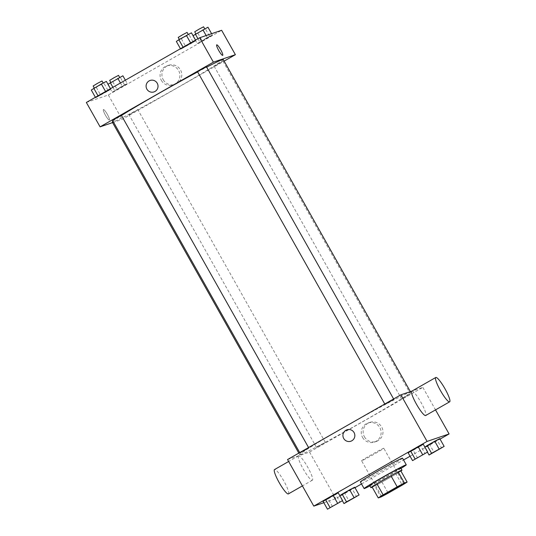<?xml version="1.0" encoding="UTF-8"?>
<svg xmlns="http://www.w3.org/2000/svg" width="536" height="536" viewBox="0 0 536 536"><rect width="100%" height="100%" fill="white"/><g stroke="black" fill="none" stroke-linecap="round" stroke-linejoin="round"><path stroke-width="0.4" stroke-dasharray="2.68 2.01" d="M361.8 460.732A12.737 0.415 -29.4 0 1 361.599 460.759A12.737 0.415 -29.4 0 1 372.487 454.146A12.737 0.415 -29.4 0 1 383.789 448.257A12.737 0.415 -29.4 0 1 373.86 454.334A12.737 0.415 -29.4 0 1 361.8 460.732M372.004 486.835L374.731 485.911L380.982 496.999M400.881 470.977A17.353 0.57 -29.4 0 1 396.003 474.032L402.255 485.12M374.731 485.911A17.353 0.57 -29.4 0 0 381.954 482.058L396.003 474.032M372.205 487.184A17.829 0.583 150.6 0 0 386.731 479.418A17.829 0.583 150.6 0 0 400.901 471.017M400.727 467.935A17.829 0.583 -29.4 0 1 386.825 476.437A17.829 0.583 -29.4 0 1 369.94 485.395A17.829 0.583 -29.4 0 1 369.659 485.442M381.954 482.058L388.198 493.147M400.988 468.404A24.2 0.797 -29.4 0 1 369.92 485.911M402.523 458.153A24.2 0.797 -29.4 0 1 383.655 469.697A24.2 0.797 -29.4 0 1 360.741 481.857A24.2 0.797 -29.4 0 1 360.36 481.911M417.584 458.039L413.209 450.274L408.171 452.86L423.266 444.243L420.76 445.965L425.135 453.731M427.433 452.143L424.68 447.252L439.775 438.629L437.269 440.358L441.644 448.116M323.824 502.714L335.791 498.648L354.986 487.686M361.512 483.961L403.541 459.962M410.067 456.23L440.049 439.111M332.528 506.614L328.153 498.849L323.108 501.435L338.203 492.818L335.697 494.54L340.072 502.306M342.377 500.718L339.616 495.827L354.718 487.211L352.212 488.933L356.581 496.691M300.73 454.562A63.677 2.09 -29.4 0 1 299.718 454.716A63.677 2.09 -29.4 0 1 354.169 421.638A63.677 2.09 -29.4 0 1 410.677 392.198A63.677 2.09 -29.4 0 1 361.023 422.569A63.677 2.09 -29.4 0 1 300.73 454.562M287.551 459.546L309.547 452.076L422.844 387.374L412.01 391.052M401.625 398.851L410.422 393.866L401.625 398.851M385.116 404.466L393.913 399.474L385.116 404.466M300.053 453.041L308.85 448.049L300.053 453.041M325.278 442.455L316.488 447.439L325.278 442.455M422.844 387.374L435.527 409.886M309.547 452.076L335.791 498.648M364.447 436.84A10.077 9.923 -108.8 0 0 382.463 428.733A10.077 9.923 -108.8 0 0 369.827 422.381A10.077 9.923 -108.8 0 0 364.447 436.84M411.795 391.173A14.01 2.412 -119.7 0 1 420.834 402.147A14.01 2.412 -119.7 0 1 425.685 415.507M298.565 455.841A14.01 2.412 60.3 0 0 298.492 455.875A14.01 2.412 60.3 0 0 303.349 469.241A14.01 2.412 60.3 0 0 312.388 480.209A14.01 2.412 60.3 0 0 307.651 467.05A14.01 2.412 60.3 0 0 298.565 455.841M288.422 493.897A14.01 2.412 60.3 0 0 283.685 480.738A14.01 2.412 60.3 0 0 274.6 469.529M362.577 437.477A10.077 9.923 -108.8 0 0 380.587 429.363A10.077 9.923 -108.8 0 0 367.957 423.018A10.077 9.923 -108.8 0 0 362.577 437.477M346.939 429.785L346.939 429.785A6.05 5.956 71.2 0 1 354.524 433.597A6.05 5.956 71.2 0 1 350.832 441.235L350.832 441.235M223.217 59.509A63.677 2.09 -29.4 0 1 173.564 89.881A63.677 2.09 -29.4 0 1 113.27 121.88A63.677 2.09 -29.4 0 1 112.259 122.034M112.982 121.196A63.677 2.09 -29.4 0 1 121.458 115.488M197.65 71.918A63.677 2.09 -29.4 0 1 206.662 67.161M137.819 109.766L129.022 114.758L137.819 109.766M206.454 66.786L197.576 71.791M121.391 115.361L112.513 120.366M214.166 66.169L222.963 61.178L214.166 66.169M112.587 122.61L122.087 119.387L224.122 61.117M209.817 36.696L212.323 34.974L207.285 37.56L197.228 43.59L212.323 34.974L197.228 43.59L209.817 36.696L205.449 28.931L207.948 27.209M108.245 90.879L110.751 89.157L105.713 91.743L95.656 97.78L110.751 89.157L95.656 97.78L108.245 90.879L103.87 83.12L106.376 81.392M86.343 102.463L108.339 94.986L221.636 30.291M193.308 42.304L195.814 40.582L190.769 43.168L180.719 49.198L195.814 40.582L180.719 49.198L193.308 42.304L188.933 34.545L191.439 32.817M124.761 85.271L127.266 83.549L122.221 86.135L112.171 92.165L127.266 83.549L112.171 92.165L124.761 85.271L120.386 77.506L122.891 75.784M108.339 94.986L122.087 119.387M163.246 79.757A10.077 9.923 -108.8 0 0 181.255 71.643A10.077 9.923 -108.8 0 0 168.619 65.298A10.077 9.923 -108.8 0 0 163.246 79.757M103.435 109.538A6.05 1.045 60.3 0 0 103.401 109.552A6.05 1.045 60.3 0 0 105.498 115.32A6.05 1.045 60.3 0 0 109.404 120.057A6.05 1.045 60.3 0 0 107.361 114.376A6.05 1.045 60.3 0 0 103.435 109.538A6.05 1.045 60.3 0 0 103.408 109.552A6.05 1.045 60.3 0 0 105.498 115.32A6.05 1.045 60.3 0 0 109.404 120.057A6.05 1.045 60.3 0 0 107.361 114.376A6.05 1.045 60.3 0 0 103.435 109.538M222.701 55.355L222.701 55.355A6.05 1.045 -119.7 0 1 222.668 55.376A6.05 1.045 -119.7 0 1 218.742 50.531A6.05 1.045 -119.7 0 1 216.698 44.85L216.705 44.85M161.37 80.393A10.077 9.923 -108.8 0 0 179.379 72.28A10.077 9.923 -108.8 0 0 166.75 65.935A10.077 9.923 -108.8 0 0 161.37 80.393M150.107 80.46L150.107 80.46A6.05 5.956 71.2 0 1 157.698 84.273A6.05 5.956 71.2 0 1 154 91.917L154 91.917M107.997 84.266L120.386 77.506M110.986 82.584L119.783 77.593L110.986 82.584M125.364 80.179L127.266 83.549M120.446 82.986L122.221 86.135M112.902 87.294L114.671 90.443M107.796 84.407L112.171 92.165M112.835 81.82L117.21 89.579M118.53 75.375L109.652 80.38M193.06 35.691L205.449 28.931M196.049 34.009L204.839 29.018L196.049 34.009M211.606 33.694L212.323 34.974M206.152 35.55L207.285 37.56M197.958 38.719L199.734 41.868M192.853 35.832L197.228 43.59M197.898 33.245L202.273 41.004M203.593 26.8L194.715 31.805M91.281 90.014L103.87 83.12M94.47 88.192L103.267 83.201L94.47 88.192M110.483 88.674L110.751 89.157M95.388 97.297L95.656 97.78M96.326 87.428L100.701 95.194M102.021 80.983L93.143 85.988M176.344 41.44L188.933 34.545M179.533 39.617L188.33 34.626L179.533 39.617M195.546 40.1L195.814 40.582M180.451 48.722L180.719 49.198M181.389 38.853L185.758 46.612M187.077 32.408L178.207 37.413M355.978 496.792L347.114 501.783M339.616 495.827L344.661 493.241L349.037 501.006M344.661 493.241L352.212 488.933M441.041 448.217L432.177 453.208M424.68 447.252L429.725 444.666L434.1 452.431M429.725 444.666L437.269 440.358M339.462 502.4L330.605 507.398M328.153 498.849L335.697 494.54M424.525 453.825L415.668 458.816M413.209 450.274L420.76 445.965M403.782 483.747L383.789 448.257M381.592 496.249L361.599 460.759M298.492 455.875L288.649 461.496M312.388 480.209L302.405 485.911M374.436 442.1L376.305 441.463M367.957 423.018L369.827 422.381M298.813 453.114L299.718 454.716M410.348 391.615L410.677 392.198M325.359 442.441L137.899 109.753M316.488 447.439L129.022 114.758M384.781 404.023L385.036 404.479M393.625 398.972L393.913 399.474M299.718 452.598L299.972 453.054M308.562 447.547L308.85 448.049M214.085 66.183L401.544 398.864M222.963 61.178L410.422 393.866M173.229 85.01L175.105 84.38M166.75 65.935L168.619 65.298"/><path stroke-width="0.8" d="M381.793 496.215A12.737 0.415 -29.4 0 1 381.592 496.249A12.737 0.415 -29.4 0 1 392.486 489.629A12.737 0.415 -29.4 0 1 403.782 483.747A12.737 0.415 -29.4 0 1 393.853 489.817A12.737 0.415 -29.4 0 1 381.793 496.215M388.198 493.147L402.255 485.12A17.353 0.57 -29.4 0 0 407.125 482.065L404.399 482.996A17.353 0.57 -29.4 0 0 397.183 486.842L383.126 494.869A17.353 0.57 -29.4 0 0 378.255 497.924L380.982 496.999A17.353 0.57 -29.4 0 0 388.198 493.147M397.183 486.842L390.932 475.754L376.875 483.78L383.126 494.869M376.875 483.78A17.353 0.57 -29.4 0 0 372.004 486.835L378.255 497.924M390.932 475.754A17.353 0.57 -29.4 0 1 398.148 471.901L404.399 482.996M407.125 482.065L400.881 470.977L398.148 471.901M400.901 471.017A17.829 0.583 150.6 0 0 401.973 470.152A17.829 0.583 150.6 0 0 383.481 479.914A17.829 0.583 150.6 0 0 370.905 487.66A17.829 0.583 150.6 0 0 372.205 487.184M370.905 487.66L369.659 485.442A17.829 0.583 -29.4 0 1 382.228 477.697A17.829 0.583 -29.4 0 1 400.727 467.935L401.973 470.152M369.92 485.911A24.2 0.797 -29.4 0 1 364.493 488.51A24.2 0.797 -29.4 0 1 364.112 488.564A24.2 0.797 -29.4 0 1 384.801 475.995A24.2 0.797 -29.4 0 1 406.275 464.812A24.2 0.797 -29.4 0 1 400.988 468.404M364.112 488.564L360.36 481.911A24.2 0.797 -29.4 0 1 381.049 469.342A24.2 0.797 -29.4 0 1 402.523 458.153L406.275 464.812M427.641 452.002L423.266 444.243L410.677 451.138L408.171 452.86L412.546 460.625L427.641 452.002L412.546 460.625M444.15 446.394L439.775 438.629L434.736 441.215L424.88 447.111L427.185 445.53L431.56 453.288L429.055 455.017L444.15 446.394L431.56 453.288M440.049 439.111L449.088 433.946L427.092 441.416L313.795 506.118L323.824 502.714M354.986 487.686L361.512 483.961M403.541 459.962L410.067 456.23M342.578 500.577L338.203 492.818L325.613 499.713L323.108 501.435L327.483 509.2L342.578 500.577L327.483 509.2M359.087 494.969L354.718 487.211L349.673 489.797L339.824 495.686L342.122 494.105L346.497 501.863L343.991 503.592L359.087 494.969L346.497 501.863M412.01 391.052L400.848 394.844L287.551 459.546L313.795 506.118M400.848 394.844L427.092 441.416M350.832 441.235A6.05 5.956 71.2 0 1 343.71 438.468A6.05 5.956 71.2 0 1 346.939 429.785A6.05 5.956 71.2 0 1 354.524 433.597A6.05 5.956 71.2 0 1 343.71 438.468A6.05 5.956 71.2 0 1 346.939 429.785M435.527 409.886L449.088 433.946M449.657 401.819L425.685 415.507A14.01 2.412 -119.7 0 1 425.611 415.541A14.01 2.412 -119.7 0 1 416.532 404.338A14.01 2.412 -119.7 0 1 411.795 391.173L435.761 377.491A14.01 2.412 -119.7 0 1 444.806 388.459A14.01 2.412 -119.7 0 1 449.657 401.819A14.01 2.412 -119.7 0 1 449.583 401.853A14.01 2.412 -119.7 0 1 440.498 390.65A14.01 2.412 -119.7 0 1 435.761 377.491M274.6 469.529A14.01 2.412 60.3 0 0 274.526 469.563A14.01 2.412 60.3 0 0 279.377 482.929A14.01 2.412 60.3 0 0 288.422 493.897L302.405 485.911M298.813 453.114L112.259 122.034A63.677 2.09 -29.4 0 1 112.982 121.196M121.458 115.488A63.677 2.09 -29.4 0 1 197.65 71.918M206.662 67.161A63.677 2.09 -29.4 0 1 223.217 59.509L410.348 391.615M384.781 404.023L197.576 71.791L201.931 69.144L206.454 66.786L393.625 398.972M299.718 452.598L112.513 120.366L116.868 117.719L121.391 115.361L308.562 447.547M224.122 61.117L235.384 54.685L213.388 62.156L100.091 126.858L112.587 122.61M235.384 54.685L221.636 30.291L199.647 37.761L213.388 62.156M199.647 37.761L86.343 102.463L100.091 126.858M154 91.917A6.05 5.956 71.2 0 1 146.884 89.144A6.05 5.956 71.2 0 1 150.107 80.46A6.05 5.956 71.2 0 1 157.698 84.273A6.05 5.956 71.2 0 1 146.884 89.144A6.05 5.956 71.2 0 1 150.107 80.46M222.668 55.369A6.05 1.045 -119.7 0 1 218.748 50.531A6.05 1.045 -119.7 0 1 216.705 44.85A6.05 1.045 -119.7 0 1 220.604 49.587A6.05 1.045 -119.7 0 1 222.701 55.355A6.05 1.045 -119.7 0 1 222.668 55.369M216.698 44.85A6.05 1.045 -119.7 0 1 220.604 49.587A6.05 1.045 -119.7 0 1 222.701 55.355M125.364 80.179L122.891 75.784L107.997 84.266M117.846 78.37L120.446 82.986M110.302 82.678L112.902 87.294M110.791 82.397L109.652 80.38L114.007 77.733L118.53 75.375L119.689 77.425M211.606 33.694L207.948 27.209L193.06 35.691M202.91 29.795L206.152 35.55M195.359 34.103L197.958 38.719M195.854 33.822L194.715 31.805L199.07 29.152L203.593 26.8L204.745 28.85M110.483 88.674L106.376 81.392L101.338 83.978L91.281 90.014L95.388 97.297M101.338 83.978L105.565 91.482M93.787 88.293L98.014 95.797M94.282 88.011L93.143 85.988L97.498 83.341L102.021 80.983L103.173 83.04M195.546 40.1L191.439 32.817L178.85 39.711L176.344 41.44L180.451 48.722M186.394 35.403L190.628 42.907M178.85 39.711L183.078 47.222M179.346 39.43L178.207 37.413L182.562 34.766L187.077 32.408L188.237 34.458M347.1 501.783L355.978 496.792M354.718 487.211L349.673 489.797L354.048 497.555M349.673 489.797L342.122 494.105M342.377 500.718L343.991 503.592M432.163 453.208L441.041 448.217M439.775 438.629L434.736 441.215L439.105 448.98M434.736 441.215L427.185 445.53M427.433 452.143L429.055 455.017M330.605 507.398L339.476 502.406M338.203 492.818L333.158 495.405L337.533 503.163M333.158 495.405L325.613 499.713L329.988 507.478M325.613 499.713L323.108 501.435M415.655 458.816L424.525 453.825M423.266 444.243L418.221 446.83L422.596 454.588M418.221 446.83L410.677 451.138L415.045 458.903M410.677 451.138L408.171 452.86M288.649 461.496L274.526 469.563"/></g></svg>
